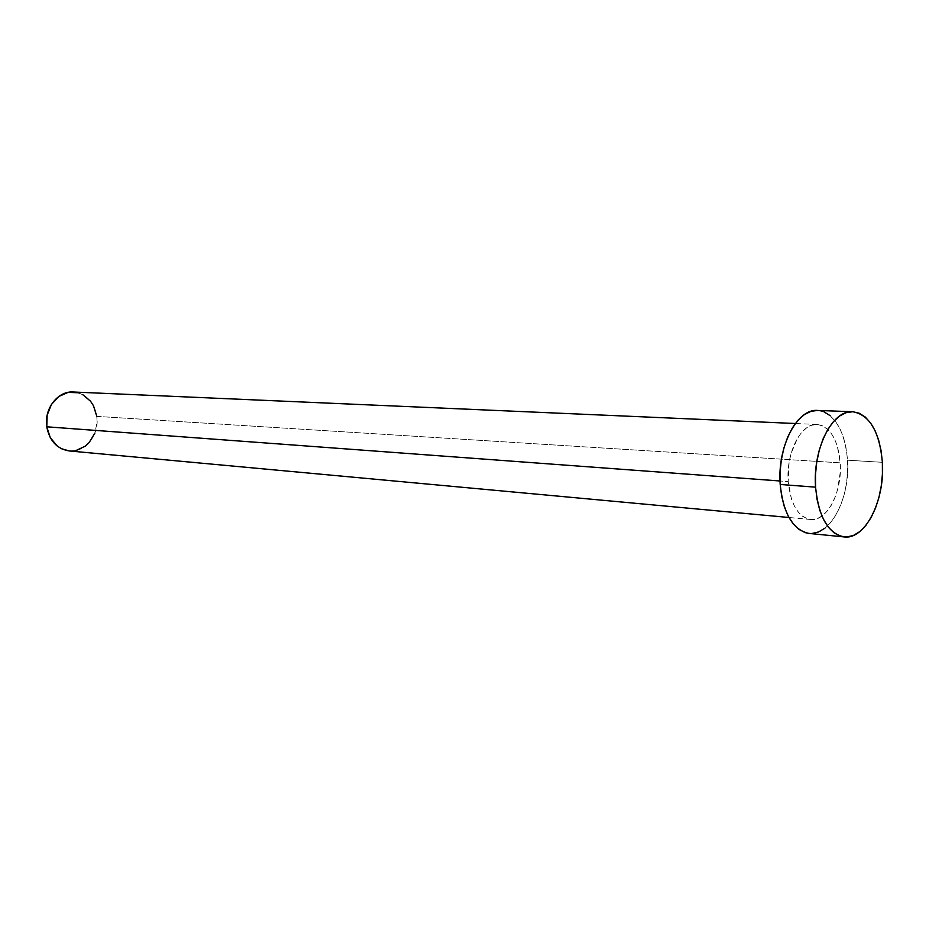 <?xml version="1.0" encoding="UTF-8"?>
<svg xmlns="http://www.w3.org/2000/svg" width="929" height="929" viewBox="0 0 929 929"><rect width="100%" height="100%" fill="white"/><g stroke="black" fill="none" stroke-linecap="round" stroke-linejoin="round"><path stroke-width="0.7" stroke-dasharray="4.64 3.48" d="M69.257 450.948C85.236 452.934 99.705 434.493 96.813 416.389L840.246 462.839C842.464 491.604 827.065 521.761 810.634 519.497C798.057 516.954 790.579 504.319 788.198 481.594L791.427 498.966L794.446 506.189L798.22 512.042L802.61 516.303L807.44 518.835L812.515 519.543L817.625 518.428L822.595 515.56L827.228 511.055L831.362 505.097L834.846 497.932L837.552 489.804L840.304 471.944L840.246 462.839L837.273 445.955L834.463 438.79L830.886 432.856L826.659 428.374L821.956 425.528L816.928 424.46L811.783 425.215L806.709 427.781L801.913 432.101L797.593 437.989L791.032 453.596L789.069 462.677L788.198 481.594L780.023 480.99L788.198 481.594C785.818 452.62 801.251 422.788 817.09 424.46C830.282 426.817 838.004 439.614 840.246 462.839L96.813 416.389C94.015 401.781 86.153 393.664 73.263 392.003M809.101 533.432C830.503 536.486 850.407 497.387 847.562 460.203L882.376 462.317L847.562 460.203C844.693 430.046 834.66 413.451 817.462 410.444L824.069 411.907M830.143 415.646L835.577 421.487L840.164 429.186L843.776 438.442L846.261 448.916L847.562 460.203L847.631 471.909L846.47 483.614L844.101 494.913L840.629 505.376L836.17 514.643L830.851 522.365L824.894 528.229M811.865 533.501L809.252 533.443M96.813 416.389L97.092 422.091L94.828 433.216M76.027 450.507L69.361 450.96M78.013 392.746L82.669 394.593M817.09 424.46L795.352 423.508M810.634 519.497L788.953 517.488"/><path stroke-width="1.39" d="M795.352 423.508L73.263 392.003C57.842 390.761 43.837 408.899 46.775 426.806L780.023 480.99L46.775 426.806C49.551 440.903 57.052 448.951 69.257 450.948L788.953 517.488M815.569 487.156C812.561 448.951 832.442 409.654 852.648 411.721C869.683 414.775 879.589 431.648 882.376 462.317C885.116 500.139 865.34 539.97 844.136 536.927C828.134 533.583 818.612 517 815.569 487.156L780.197 484.473L815.569 487.156L815.476 474.626L816.742 462.073L819.297 450.042L823.048 438.999L827.832 429.419L833.441 421.65L839.63 415.995L846.168 412.662L852.776 411.733L859.197 413.208L865.201 417.005L870.566 422.95L875.106 430.777L878.66 440.195L881.11 450.832L882.376 462.317L882.422 474.231L881.238 486.146L878.88 497.642L875.42 508.302L870.984 517.743L865.712 525.605L859.789 531.585L853.437 535.441L846.876 536.985L840.373 536.138L834.161 532.886L828.505 527.324L823.628 519.648L819.738 510.137L817.021 499.152L815.569 487.156M809.252 533.443L805.292 532.654L799.021 529.437L793.308 523.956L788.373 516.408L784.436 507.048L781.672 496.26L780.197 484.473L780.081 472.164L781.324 459.855L783.89 448.033L787.653 437.199L792.449 427.793L798.092 420.163L804.328 414.624L810.912 411.35L817.474 410.444C797.059 408.388 777.097 446.954 780.197 484.473C783.31 513.795 792.948 530.111 809.101 533.432L843.973 536.904M824.894 528.229L818.484 531.992L811.865 533.501M824.069 411.907L830.143 415.646M94.828 433.216L89.114 442.61L85.213 446.21L76.027 450.507M69.361 450.96L61.43 448.707L57.099 445.92L50.271 437.629L46.775 426.806L47.17 415.147L51.397 404.487L58.771 396.497L68.131 392.386L78.013 392.746M82.669 394.593L90.543 401.223L93.481 405.752L96.813 416.389M852.648 411.721L817.462 410.444"/></g></svg>
